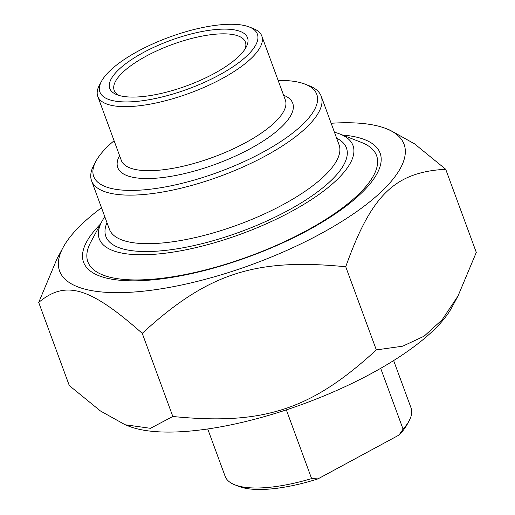 <?xml version="1.0" encoding="UTF-8"?>
<svg xmlns="http://www.w3.org/2000/svg" width="515" height="515" viewBox="0 0 515 515"><rect width="100%" height="100%" fill="white"/><g stroke="black" fill="none" stroke-linecap="round" stroke-linejoin="round"><path stroke-width="0.77" d="M101.507 207.77A183.52 60.294 -20.2 0 0 63.126 247.425A183.52 60.294 -20.2 0 0 128.795 292.346A183.52 60.294 -20.2 0 0 320.111 234.061A183.52 60.294 -20.2 0 0 386.083 128.602A183.52 60.294 -20.2 0 0 331.151 123.272M386.083 128.602L389.849 130.07L414.504 143.82L445.7 169.261C394.805 172.1 371.289 195.037 345.739 266.77C255.253 257.783 207.384 273.446 142.243 333.353C89.983 287.087 65.624 279.812 38.709 302.434L56.972 258.878L63.126 247.425M38.709 302.434L69.3 385.574L100.496 411.009L125.151 424.759L150.438 428.306L172.834 416.493C263.32 425.48 311.189 409.811 376.33 349.91L402.73 346.177L424.109 336.198L442.147 319.789L458.028 295.951L476.291 252.401L445.7 169.261M458.028 295.951L451.874 307.404A183.52 60.294 159.8 0 1 371.412 373.491A183.52 60.294 159.8 0 1 128.917 426.233L125.151 424.759M345.739 266.77L376.33 349.91M100.483 224.07A157.989 51.906 -20.2 0 0 99.073 275.789A157.989 51.906 -20.2 0 0 249.775 256.412A157.989 51.906 -20.2 0 0 377.096 173.497A157.989 51.906 -20.2 0 0 360.423 138.174A157.989 51.906 -20.2 0 0 342.501 135.027M142.243 333.353L172.834 416.493M101.519 81.261L99.447 85.117A87.389 28.711 -20.2 0 0 97.773 96.376A87.389 28.711 -20.2 0 0 108.665 104.661A87.389 28.711 -20.2 0 0 206.322 86.378A87.389 28.711 -20.2 0 0 261.807 36.024A87.389 28.711 -20.2 0 0 253.232 28.531L249.157 26.941A83.894 27.565 159.8 0 1 188.168 88.966A83.894 27.565 159.8 0 1 101.519 81.261A83.894 27.565 159.8 0 1 166.847 38.084A83.894 27.565 159.8 0 1 246.923 26.181A83.894 27.565 159.8 0 1 249.157 26.941M278.126 80.385A118.856 39.05 159.8 0 1 301.977 83.095A118.856 39.05 159.8 0 1 305.131 84.177A118.856 39.05 159.8 0 1 218.733 172.049A118.856 39.05 159.8 0 1 95.983 161.131A118.856 39.05 159.8 0 1 114.092 140.737M95.983 161.131L93.91 164.987A122.351 40.196 -20.2 0 0 91.567 180.746A122.351 40.196 -20.2 0 0 106.817 192.34A122.351 40.196 -20.2 0 0 243.537 166.751A122.351 40.196 -20.2 0 0 321.212 96.254A122.351 40.196 -20.2 0 0 309.212 85.767L305.131 84.177M334.454 132.246A135.168 44.406 159.8 0 1 336.153 132.722A135.168 44.406 159.8 0 1 339.745 133.952A135.168 44.406 159.8 0 1 241.484 233.881A135.168 44.406 159.8 0 1 101.886 221.469A135.168 44.406 159.8 0 1 104.809 216.738M119.145 95.481A69.911 22.969 159.8 0 1 114.176 90.337A69.911 22.969 159.8 0 1 158.556 50.058A69.911 22.969 159.8 0 1 236.688 35.432A69.911 22.969 159.8 0 1 245.398 42.056A69.911 22.969 159.8 0 1 244.94 49.195M238.394 30.797A73.407 24.121 -20.2 0 0 145.095 51.622A73.407 24.121 -20.2 0 0 116.95 94.741A73.407 24.121 -20.2 0 0 186.977 85.735A73.407 24.121 -20.2 0 0 246.138 47.206A73.407 24.121 -20.2 0 0 238.394 30.797M101.886 221.469L90.827 242.031A153.811 50.534 -20.2 0 0 87.878 261.839A153.811 50.534 -20.2 0 0 107.056 276.42A153.811 50.534 -20.2 0 0 278.937 244.245A153.811 50.534 -20.2 0 0 376.581 155.62A153.811 50.534 -20.2 0 0 361.491 142.443L339.745 133.952M380.688 368.328L403.065 429.143L398.983 435.072L317.98 478.873L311.614 478.596L286.334 409.876M398.983 435.072A95.545 31.389 -20.2 0 0 407.095 424.572L409.168 420.716A99.041 32.542 159.8 0 1 403.065 429.143M393.634 360.571L411.067 407.957A99.041 32.542 159.8 0 1 409.168 420.716M311.614 478.596A99.041 32.542 159.8 0 1 234.872 484.84A99.041 32.542 159.8 0 1 225.158 476.356L207.725 428.969M234.872 484.84L238.954 486.437A95.545 31.389 -20.2 0 0 317.98 478.873M261.807 36.024L285.361 100.058A87.389 28.711 159.8 0 1 245.378 142.79A87.389 28.711 159.8 0 1 132.226 168.695A87.389 28.711 159.8 0 1 121.334 160.41L97.773 96.376M119.551 155.575A93.215 30.63 -20.2 0 0 152.897 178.396A93.215 30.63 -20.2 0 0 250.078 148.79A93.215 30.63 -20.2 0 0 283.585 95.224M321.212 96.254L339.07 144.799A122.351 40.196 159.8 0 1 283.089 204.616A122.351 40.196 159.8 0 1 124.675 240.885A122.351 40.196 159.8 0 1 109.425 229.291L91.567 180.746M106.991 222.673A128.177 42.114 -20.2 0 0 156.766 251.172A128.177 42.114 -20.2 0 0 287.795 210.616A128.177 42.114 -20.2 0 0 336.636 138.181"/></g></svg>
